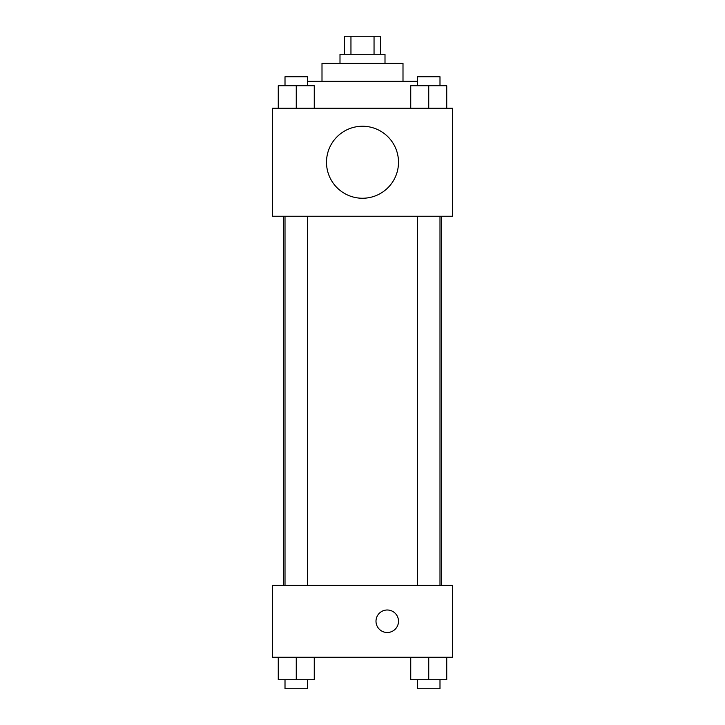 <?xml version="1.0" encoding="UTF-8"?>
<svg xmlns="http://www.w3.org/2000/svg" width="725" height="725" viewBox="0 0 725 725"><rect width="100%" height="100%" fill="white"/><g stroke="black" fill="none" stroke-linecap="round" stroke-linejoin="round"><path stroke-width="1.09" d="M350.954 54.248L350.954 36.25L344.502 36.25L344.502 54.248M350.954 36.25L380.498 36.25L380.498 54.248M374.046 54.248L374.046 36.25M339.998 63.247L339.998 54.248L385.002 54.248L385.002 63.247M322 81.254L322 63.247L403 63.247L403 81.254M307.509 81.254L417.491 81.254M272.5 108.252L452.5 108.252L452.5 216.249L272.5 216.249L272.5 108.252M362.5 198.251A35.996 35.996 0 0 1 331.325 144.248A35.996 35.996 0 0 1 393.675 144.248A35.996 35.996 0 0 1 362.5 198.251M272.5 585.247L452.5 585.247L452.5 657.249L272.5 657.249L272.5 585.247M387.25 632.499A11.247 11.247 0 0 1 377.507 615.625A11.247 11.247 0 0 1 396.992 615.625A11.247 11.247 0 0 1 387.25 632.499M410.74 657.249L410.74 679.751L446.736 679.751L446.736 657.249L446.736 679.751M428.738 679.751L428.738 657.249M439.993 679.751L439.993 688.75L417.491 688.75L417.491 679.751M278.264 657.249L278.264 679.751L314.26 679.751L314.26 657.249L314.26 679.751M296.262 679.751L296.262 657.249M307.509 679.751L307.509 688.75L285.007 688.75L285.007 679.751M410.74 108.252L410.74 85.749L446.736 85.749L446.736 108.252L446.736 85.749M428.738 108.252L428.738 85.749M439.993 85.749L439.993 76.75L417.491 76.75L417.491 85.749M278.264 108.252L278.264 85.749L314.26 85.749L314.26 108.252L314.26 85.749M296.262 108.252L296.262 85.749M307.509 85.749L307.509 76.75L285.007 76.75L285.007 85.749M441.344 585.247L441.344 216.249M283.656 585.247L283.656 216.249M417.491 216.249L417.491 585.247M439.993 216.249L439.993 585.247M307.509 585.247L307.509 216.249M285.007 585.247L285.007 216.249"/></g></svg>
